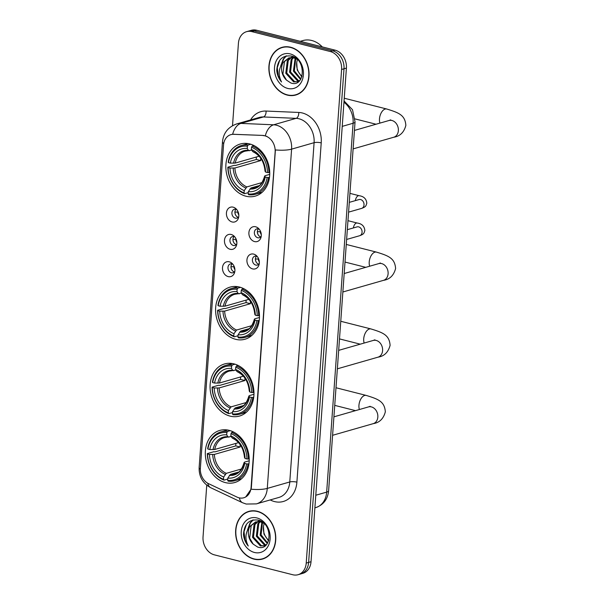 <?xml version="1.0" encoding="UTF-8"?>
<svg xmlns="http://www.w3.org/2000/svg" width="605" height="605" viewBox="0 0 605 605"><rect width="100%" height="100%" fill="white"/><g stroke="black" fill="none" stroke-linecap="round" stroke-linejoin="round"><path stroke-width="0.91" d="M239.406 287.035A27.104 21.477 -106 0 0 230.059 287.118A27.104 21.477 -106 0 0 215.766 313.36A27.104 21.477 -106 0 0 235.655 339.307A27.104 21.477 -106 0 0 245.002 339.224A27.104 21.477 -106 0 0 259.295 312.982A27.104 21.477 -106 0 0 239.406 287.035M233.893 363.862A27.104 21.477 -106 0 0 224.546 363.945A27.104 21.477 -106 0 0 210.253 390.187A27.104 21.477 -106 0 0 230.15 416.134A27.104 21.477 -106 0 0 239.497 416.058A27.104 21.477 -106 0 0 253.79 389.809A27.104 21.477 -106 0 0 233.893 363.862M229.129 430.336A27.104 21.477 -106 0 0 219.781 430.42A27.104 21.477 -106 0 0 205.488 456.662A27.104 21.477 -106 0 0 225.385 482.608A27.104 21.477 -106 0 0 234.732 482.533A27.104 21.477 -106 0 0 249.026 456.283A27.104 21.477 -106 0 0 229.129 430.336M249.661 143.929A27.104 21.477 -106 0 0 240.314 144.005A27.104 21.477 -106 0 0 226.02 170.255A27.104 21.477 -106 0 0 245.917 196.201A27.104 21.477 -106 0 0 255.265 196.118A27.104 21.477 -106 0 0 269.558 169.876A27.104 21.477 -106 0 0 249.661 143.929M232.093 221.959A7.668 6.08 74 0 1 226.429 212.99A7.668 6.08 74 0 1 233.152 207.167A7.668 6.08 74 0 1 235.844 208.634A7.668 6.08 74 0 1 238.499 217.883A7.668 6.08 74 0 1 232.093 221.959M236.759 209.587A4.606 3.645 -106 0 0 235.942 209.27A4.606 3.645 -106 0 0 234.354 209.277A4.606 3.645 -106 0 0 231.927 213.739A4.606 3.645 -106 0 0 235.3 218.14A4.606 3.645 -106 0 0 236.888 218.133A4.606 3.645 -106 0 0 238.771 216.59M230.134 249.283A7.668 6.08 74 0 1 224.47 240.314A7.668 6.08 74 0 1 231.193 234.49A7.668 6.08 74 0 1 233.885 235.958A7.668 6.08 74 0 1 236.54 245.199A7.668 6.08 74 0 1 230.134 249.283M234.8 236.91A4.606 3.645 -106 0 0 233.984 236.585A4.606 3.645 -106 0 0 232.396 236.6A4.606 3.645 -106 0 0 229.968 241.055A4.606 3.645 -106 0 0 233.341 245.464A4.606 3.645 -106 0 0 234.929 245.448A4.606 3.645 -106 0 0 236.812 243.913M228.176 276.598A7.668 6.08 74 0 1 222.511 267.629A7.668 6.08 74 0 1 229.234 261.806A7.668 6.08 74 0 1 231.927 263.273A7.668 6.08 74 0 1 234.581 272.522A7.668 6.08 74 0 1 228.176 276.598M232.842 264.226A4.606 3.645 -106 0 0 232.025 263.909A4.606 3.645 -106 0 0 230.437 263.916A4.606 3.645 -106 0 0 228.009 268.378A4.606 3.645 -106 0 0 231.382 272.779A4.606 3.645 -106 0 0 232.97 272.772A4.606 3.645 -106 0 0 234.853 271.229M254.554 241.576A7.668 6.08 74 0 1 248.897 232.607A7.668 6.08 74 0 1 255.612 226.777A7.668 6.08 74 0 1 258.312 228.244A7.668 6.08 74 0 1 260.967 237.493A7.668 6.08 74 0 1 254.554 241.576M259.22 229.197A4.606 3.645 -106 0 0 258.403 228.879A4.606 3.645 -106 0 0 256.815 228.894A4.606 3.645 -106 0 0 254.387 233.349A4.606 3.645 -106 0 0 257.768 237.757A4.606 3.645 -106 0 0 259.356 237.742A4.606 3.645 -106 0 0 261.231 236.207M252.595 268.892A7.668 6.08 74 0 1 246.938 259.923A7.668 6.08 74 0 1 253.654 254.1A7.668 6.08 74 0 1 256.354 255.567A7.668 6.08 74 0 1 259.008 264.816A7.668 6.08 74 0 1 252.595 268.892M257.261 256.52A4.606 3.645 -106 0 0 256.444 256.195A4.606 3.645 -106 0 0 254.856 256.21A4.606 3.645 -106 0 0 252.429 260.664A4.606 3.645 -106 0 0 255.809 265.073A4.606 3.645 -106 0 0 257.397 265.058A4.606 3.645 -106 0 0 259.273 263.523M238.264 217.271A4.606 3.645 74 0 1 235.118 213.852A4.606 3.645 74 0 1 235.973 209.277M236.313 244.594A4.606 3.645 74 0 1 233.159 241.168A4.606 3.645 74 0 1 234.014 236.593M234.354 271.91A4.606 3.645 74 0 1 231.201 268.491A4.606 3.645 74 0 1 232.055 263.916M260.732 236.888A4.606 3.645 74 0 1 257.579 233.462A4.606 3.645 74 0 1 258.433 228.887M258.774 264.204A4.606 3.645 74 0 1 255.62 260.778A4.606 3.645 74 0 1 256.482 256.202M263.001 135.565A13.809 10.943 74 0 1 264.945 135.853A13.809 10.943 74 0 1 275.139 151.999L251.098 487.335A13.809 10.943 74 0 1 243.762 497.779A13.809 10.943 74 0 1 237.084 497.121L208.627 483.705A13.809 10.943 74 0 1 200.361 468.255L223.525 145.094A13.809 10.943 74 0 1 230.86 134.65A13.809 10.943 74 0 1 233.674 134.318L263.432 135.444L266.828 136.352M290.672 47.25A24.805 19.655 -106 0 0 282.119 47.326A24.805 19.655 -106 0 0 269.036 71.345A24.805 19.655 -106 0 0 287.239 95.083A24.805 19.655 -106 0 0 295.792 95.008A24.805 19.655 -106 0 0 308.875 70.997A24.805 19.655 -106 0 0 290.672 47.25M283.329 47.031A24.805 19.655 -106 0 0 281.862 47.666M257.405 511.293A24.805 19.655 -106 0 0 248.852 511.369A24.805 19.655 -106 0 0 235.776 535.38A24.805 19.655 -106 0 0 253.979 559.126A24.805 19.655 -106 0 0 262.532 559.05A24.805 19.655 -106 0 0 275.608 535.039A24.805 19.655 -106 0 0 257.405 511.293M250.069 511.066A24.805 19.655 -106 0 0 248.602 511.709M223.706 143.589A17.9 4.583 4.1 0 1 222.489 141.759C223.449 132.896 228.206 126.944 236.767 123.896A20.457 16.206 74 0 1 240.934 123.405L273.611 124.796A20.457 16.206 74 0 1 276.5 125.227A20.457 16.206 74 0 1 291.595 149.14A17.9 4.583 -175.9 0 1 275.396 149.927L251.393 487.244L251.075 489.203L245.698 496.962M265.285 135.747L265.308 135.754A17.9 10.557 92.4 0 1 273.611 124.796L296.11 118.346L263.425 116.954A20.457 16.206 -106 0 0 259.258 117.446L236.767 123.896M246.575 31.672L251.377 30.295A15.344 12.153 -106 0 1 256.664 30.25L335.087 50.154A15.344 12.153 -106 0 1 346.408 68.093L311.023 561.72A15.344 12.153 -106 0 1 302.871 573.328L300.473 574.016A15.344 12.153 -106 0 0 308.626 562.408L344.003 68.781A15.344 12.153 -106 0 0 332.682 50.843L254.266 30.938A15.344 12.153 -106 0 0 248.973 30.984A15.344 12.153 -106 0 1 254.266 30.938L332.682 50.843A15.344 12.153 -106 0 1 344.003 68.781L308.626 562.408A15.344 12.153 -106 0 1 300.473 574.016L298.076 574.705A15.344 12.153 -106 0 0 306.221 563.096L341.606 69.469A15.344 12.153 -106 0 0 330.285 51.531L251.869 31.626A15.344 12.153 -106 0 0 246.575 31.672A15.344 12.153 -106 0 0 238.423 43.28L232.517 125.681M250.576 119.934A25.569 20.26 74 0 1 266.056 111.055A5.112 3.017 -87.6 0 1 263.425 116.954L240.934 123.405A17.9 10.557 92.4 0 0 232.63 134.257L263.432 135.444M206.751 485.187L203.038 536.907A15.344 12.153 -106 0 0 214.359 554.845L292.782 574.75A15.344 12.153 -106 0 0 298.076 574.705M262.139 558.899A24.805 19.655 -106 0 0 263.72 558.657M295.399 94.856A24.805 19.655 -106 0 0 296.979 94.622M295.724 94.766A24.548 19.451 -106 0 0 308.671 70.997A24.548 19.451 -106 0 0 290.65 47.5A24.548 19.451 -106 0 0 282.187 47.568A24.548 19.451 -106 0 0 269.24 71.337A24.548 19.451 -106 0 0 287.262 94.841A24.548 19.451 -106 0 0 295.724 94.766L298.121 94.078A24.548 19.451 -106 0 0 298.446 93.979M322.291 46.91A25.569 20.26 -106 0 0 311.719 40.49A25.569 20.26 -106 0 0 302.901 40.565L300.269 41.322M301.827 76.941L297.214 70.006L296.722 62.519A12.788 10.134 -106 0 0 302.039 76.275M296.722 62.519L297.395 59.562M300.579 79.489L293.402 71.095L295.127 58.292M300.904 78.953L294.355 70.823L295.716 58.549M299.248 81.108L297.456 80.805L289.591 72.192L291.111 59.683L292.888 57.672M293.304 57.324L293.811 56.961M299.573 80.775L298.409 80.533L290.544 71.919L292.064 59.403L293.433 57.77M298.681 81.614L293.644 81.902L285.787 73.281L287.299 60.772L290.801 57.566M291.247 57.331L293.198 56.666M298.265 81.781L294.597 81.622L286.74 73.008L288.252 60.5L291.308 57.543M291.754 57.294L293.123 56.681M286.475 80.094L290.869 82.983C305.245 88.111 306.561 59.139 291.618 56.099C282.535 54.919 277.582 59.668 276.742 70.339C277.128 74.823 278.724 78.71 281.537 81.985C277.967 74.967 278.497 68.448 283.132 62.436A12.788 10.134 -106 0 0 286.475 80.094L282.928 74.105L284.448 61.589L289.319 57.778M283.132 62.436L288.835 57.898L293.508 57.785L297.199 59.373M288.835 57.898L295.028 57.656M290.196 53.905A17.9 14.18 -106 0 0 274.511 67.503A17.9 14.18 -106 0 0 287.715 88.428A17.9 14.18 -106 0 0 303.4 74.838A17.9 14.18 -106 0 0 290.196 53.905M284.91 46.797A24.548 19.451 -106 0 0 284.584 46.88L282.187 47.568M281.537 81.985L278.209 75.791L277.294 67.647L279.729 60.25M281.37 64.758L283.775 58.798L286.475 55.849M280.712 65.975L283.299 58.935L286.059 55.94M262.464 558.808A24.548 19.451 -106 0 0 275.404 535.039A24.548 19.451 -106 0 0 257.39 511.535A24.548 19.451 -106 0 0 248.92 511.611A24.548 19.451 -106 0 0 235.98 535.38A24.548 19.451 -106 0 0 253.994 558.876A24.548 19.451 -106 0 0 262.464 558.808L264.861 558.12A24.548 19.451 -106 0 0 265.187 558.022M268.567 540.983L263.946 534.049L263.462 526.562A12.788 10.134 -106 0 0 268.779 540.318M263.462 526.562L264.135 523.605M267.312 543.524L260.142 535.138L261.867 522.334M267.644 542.995L261.095 534.865L262.457 522.591M265.988 545.15L264.188 544.848L256.331 536.234L257.851 523.718L259.628 521.707M260.044 521.366L260.543 521.003M266.306 544.818L265.141 544.576L257.284 535.954L258.804 523.446L260.173 521.812M265.421 545.649L260.377 545.937L252.519 537.323L254.04 524.815L257.541 521.601M257.987 521.374L259.386 520.852M264.998 545.823L261.33 545.665L253.472 537.051L254.992 524.543L258.048 521.586M258.486 521.328L259.863 520.723M253.208 544.137L257.609 547.026C271.985 552.153 273.301 523.174 258.35 520.134C249.275 518.954 244.314 523.703 243.482 534.381C243.868 538.866 245.464 542.745 248.277 546.028C244.707 539.01 245.237 532.491 249.865 526.471A12.788 10.134 -106 0 0 253.208 544.137L249.661 538.14L251.181 525.632L256.051 521.82M249.865 526.471L255.575 521.941L260.241 521.828L263.939 523.416M255.575 521.941L261.761 521.699M256.928 517.948A17.9 14.18 -106 0 0 241.244 531.538A17.9 14.18 -106 0 0 254.455 552.471A17.9 14.18 -106 0 0 270.14 538.873A17.9 14.18 -106 0 0 256.928 517.948M251.65 510.832A24.548 19.451 -106 0 0 251.325 510.923L248.92 511.611M248.277 546.028L244.942 539.826L244.034 531.682L246.469 524.293M248.103 528.8L250.515 522.833L253.208 519.892M247.453 530.018L250.039 522.97L252.792 519.982M248.269 192.64L244.579 193.698L244.049 192.882A24.344 19.284 -106 0 1 228.077 167.57L229.983 168.054A21.992 17.424 -106 0 0 244.216 190.598L246.848 186.922L262.063 182.559M260.702 158.223A18.921 14.989 -106 0 0 260.679 160.597L234.899 167.993L229.983 168.054M247.4 146.198L248.065 145.034A25.365 20.101 -106 0 0 241.395 145.51A25.365 20.101 -106 0 0 228.198 162.253L228.425 162.639A24.344 19.284 -106 0 1 247.4 146.198L247.233 148.475A21.992 17.424 -106 0 0 230.339 163.123L235.254 163.063L259.099 156.219M251.733 150.108L244.987 151.182A18.921 14.989 -106 0 0 235.254 163.063M228.077 167.57L227.843 167.184L234.264 165.346L235.617 165.43L256.308 159.493A24.291 19.247 74 0 1 256.376 156.998M255.386 194.273A25.365 20.101 -106 0 0 268.575 177.53L267.145 177.484A24.344 19.284 -106 0 1 248.179 193.933L248.708 194.749A25.365 20.101 -106 0 0 255.386 194.273L261.799 192.435A25.365 20.101 -106 0 0 262.063 192.352M248.073 143.589A25.365 20.101 -106 0 0 247.808 143.665L241.395 145.51M269.497 177.265L268.575 177.53M227.843 167.184A25.365 20.101 -106 0 0 244.579 193.698M248.065 145.034L250.795 144.247M248.179 193.933L248.345 191.649A21.992 17.424 -106 0 0 265.24 177L267.145 177.484M244.216 190.598L244.049 192.882M230.339 163.123L228.425 162.639M265.24 177L264.71 176.131L265.164 175.677L269.724 174.369M259.25 185.599L250.977 187.974L248.345 191.649M249.441 150.766L248.436 150.343L247.233 148.475M249.865 189.002A19.67 15.586 -106 0 0 264.71 176.131L265.164 175.677M253.994 145.563L252.194 146.077L251.521 147.242A24.344 19.284 -106 0 1 267.501 172.554L268.93 172.591A25.365 20.101 -106 0 0 252.194 146.077M268.93 172.591L269.724 172.364M267.501 172.554L265.595 172.07A21.992 17.424 -106 0 0 251.362 149.526L251.521 147.242M251.362 149.526L252.557 151.386A19.67 15.586 -106 0 1 265.066 171.2L265.519 170.746L265.066 171.2L265.595 172.07M252.557 151.386L253.571 151.81M256.308 159.493L260.679 160.597M238.015 335.752L234.324 336.811L233.795 335.987A24.344 19.284 -106 0 1 217.815 310.675L219.728 311.159A21.992 17.424 -106 0 0 233.953 333.71L236.593 330.027L251.801 325.664M250.447 301.335A18.921 14.989 -106 0 0 250.417 303.702L224.644 311.099L219.728 311.159M237.137 289.303L237.81 288.139A25.365 20.101 -106 0 0 231.133 288.615A25.365 20.101 -106 0 0 217.936 305.359L218.171 305.744A24.344 19.284 -106 0 1 237.137 289.303L236.978 291.587A21.992 17.424 -106 0 0 220.076 306.228L224.999 306.168L248.844 299.331M241.478 293.213L234.732 294.287A18.921 14.989 -106 0 0 224.999 306.168M217.815 310.675L217.588 310.297L224.001 308.452L225.355 308.535L246.054 302.598A24.291 19.247 74 0 1 246.122 300.11M245.123 337.378A25.365 20.101 -106 0 0 258.32 320.635L256.891 320.597A24.344 19.284 -106 0 1 237.924 337.038L238.446 337.855A25.365 20.101 -106 0 0 245.123 337.378L251.544 335.541A25.365 20.101 -106 0 0 251.801 335.465M237.818 286.702A25.365 20.101 -106 0 0 237.553 286.77L231.133 288.615M259.243 320.37L258.32 320.635M217.588 310.297A25.365 20.101 -106 0 0 234.324 336.811M237.81 288.139L240.533 287.36M237.924 337.038L238.083 334.754A21.992 17.424 -106 0 0 254.977 320.113L256.891 320.597M233.953 333.71L233.795 335.987M220.076 306.228L218.171 305.744M254.977 320.113L254.455 319.243L254.902 318.782L259.469 317.474M248.988 328.704L240.722 331.079L238.083 334.754M239.187 293.871L238.173 293.448L236.978 291.587M239.603 332.115A19.67 15.586 -106 0 0 254.455 319.243L254.902 318.782M243.739 288.668L241.94 289.19L241.266 290.347A24.344 19.284 -106 0 1 257.246 315.666L258.675 315.704A25.365 20.101 -106 0 0 241.94 289.19M258.675 315.704L259.469 315.477M257.246 315.666L255.333 315.182A21.992 17.424 -106 0 0 241.1 292.631L241.266 290.347M241.1 292.631L242.302 294.499A19.67 15.586 -106 0 1 254.811 314.313L255.257 313.851L254.811 314.313L255.333 315.182M242.302 294.499L243.308 294.922M246.054 302.598L250.417 303.702M232.501 412.58L228.811 413.639L228.289 412.822A24.344 19.284 -106 0 1 212.31 387.51L214.215 387.994A21.992 17.424 -106 0 0 228.448 410.538L231.087 406.863L246.296 402.499M244.942 378.163A18.921 14.989 -106 0 0 244.912 380.537L219.139 387.934L214.215 387.994M231.632 366.131L232.305 364.966A25.365 20.101 -106 0 0 225.627 365.443A25.365 20.101 -106 0 0 212.431 382.194L212.665 382.572A24.344 19.284 -106 0 1 231.632 366.131L231.465 368.415A21.992 17.424 -106 0 0 214.571 383.063L219.486 383.003L243.331 376.159M235.973 370.048L229.227 371.115A18.921 14.989 -106 0 0 219.486 383.003M212.31 387.51L212.075 387.124L218.496 385.279L219.849 385.37L240.548 379.426A24.291 19.247 74 0 1 240.616 376.938M239.618 414.213A25.365 20.101 -106 0 0 252.814 397.462L251.385 397.424A24.344 19.284 -106 0 1 232.411 413.865L232.94 414.69A25.365 20.101 -106 0 0 239.618 414.213L246.038 412.368A25.365 20.101 -106 0 0 246.296 412.292M232.305 363.529A25.365 20.101 -106 0 0 232.048 363.605L225.627 365.443M253.737 397.198L252.814 397.462M212.075 387.124A25.365 20.101 -106 0 0 228.811 413.639M232.305 364.966L235.027 364.187M232.411 413.865L232.577 411.589A21.992 17.424 -106 0 0 249.472 396.94L251.385 397.424M228.448 410.538L228.289 412.822M214.571 383.063L212.665 382.572M249.472 396.94L248.95 396.071L249.396 395.609L253.964 394.301M243.482 405.539L235.209 407.906L232.577 411.589M233.674 370.706L232.668 370.283L231.465 368.415M234.097 408.942A19.67 15.586 -106 0 0 248.95 396.071L249.396 395.609M238.226 365.503L236.434 366.017L235.761 367.182A24.344 19.284 -106 0 1 251.733 392.494L253.17 392.532A25.365 20.101 -106 0 0 236.434 366.017M253.17 392.532L253.964 392.305M251.733 392.494L249.827 392.01A21.992 17.424 -106 0 0 235.595 369.466L235.761 367.182M235.595 369.466L236.797 371.326A19.67 15.586 -106 0 1 249.298 391.14L249.752 390.679L249.298 391.14L249.827 392.01M236.797 371.326L237.803 371.75M240.548 379.426L244.912 380.537M227.737 479.054L224.047 480.113L223.517 479.296A24.344 19.284 -106 0 1 207.545 453.984L209.451 454.468A21.992 17.424 -106 0 0 223.684 477.012L226.315 473.337L241.531 468.973M240.17 444.637A18.921 14.989 -106 0 0 240.147 447.012L214.374 454.408L209.451 454.468M226.867 432.605L227.54 431.448A25.365 20.101 -106 0 0 220.863 431.917A25.365 20.101 -106 0 0 207.666 448.668L207.901 449.054A24.344 19.284 -106 0 1 226.867 432.605L226.701 434.889A21.992 17.424 -106 0 0 209.806 449.538L214.722 449.477L238.567 442.633M231.208 436.523L224.463 437.589A18.921 14.989 -106 0 0 214.722 449.477M207.545 453.984L207.311 453.599L213.731 451.753L215.085 451.844L235.784 445.9A24.291 19.247 74 0 1 235.852 443.412M234.853 480.688A25.365 20.101 -106 0 0 248.05 463.937L246.621 463.899A24.344 19.284 -106 0 1 227.646 480.34L228.176 481.164A25.365 20.101 -106 0 0 234.853 480.688L241.274 478.842A25.365 20.101 -106 0 0 241.531 478.767M227.54 430.004A25.365 20.101 -106 0 0 227.283 430.079L220.863 431.917M248.973 463.672L248.05 463.937M207.311 453.599A25.365 20.101 -106 0 0 224.047 480.113M227.54 431.448L230.263 430.662M227.646 480.34L227.813 478.063A21.992 17.424 -106 0 0 244.707 463.415L246.621 463.899M223.684 477.012L223.517 479.296M209.806 449.538L207.901 449.054M244.707 463.415L244.186 462.545L244.632 462.084L249.199 460.776M238.718 472.013L230.445 474.38L227.813 478.063M228.909 437.181L227.904 436.757L226.701 434.889M229.333 475.417A19.67 15.586 -106 0 0 244.186 462.545L244.632 462.084M233.462 431.978L231.662 432.492L230.997 433.656A24.344 19.284 -106 0 1 246.969 458.968L248.398 459.006A25.365 20.101 -106 0 0 231.662 432.492M248.398 459.006L249.199 458.779M246.969 458.968L245.063 458.484A21.992 17.424 -106 0 0 230.83 435.94L230.997 433.656M230.83 435.94L232.033 437.801A19.67 15.586 -106 0 1 244.533 457.614L244.987 457.153L244.533 457.614L245.063 458.484M232.033 437.801L233.038 438.224M235.784 445.9L240.147 447.012M257.359 232.123A7.668 6.08 -106 0 0 258.108 234.71M260.649 231.67L257.314 231.707M260.21 231.791A5.627 4.454 -106 0 0 261.284 234.574M255.401 259.439A7.668 6.08 -106 0 0 256.149 262.033M258.69 258.985L255.355 259.023M258.252 259.114A5.627 4.454 -106 0 0 259.326 261.897M234.899 212.514A7.668 6.08 -106 0 0 235.64 215.1M238.181 212.06L234.846 212.098M237.742 212.181A5.627 4.454 -106 0 0 238.816 214.964M232.94 239.83A7.668 6.08 -106 0 0 233.681 242.423M236.222 239.376L232.887 239.414M235.784 239.504A5.627 4.454 -106 0 0 236.857 242.28M230.981 267.153A7.668 6.08 -106 0 0 231.723 269.739M234.264 266.699L230.929 266.737M233.832 266.82A5.627 4.454 -106 0 0 234.899 269.603M233.674 134.318L234.105 134.197M296.896 482.155A5.112 1.308 4.1 0 0 289.772 481.966L314.093 142.689A20.457 16.206 -106 0 0 298.991 118.769A20.457 16.206 -106 0 0 296.11 118.346A5.112 3.017 -87.6 0 0 298.734 112.447A25.569 20.26 74 0 1 321.217 142.871L296.896 482.155A25.569 20.26 74 0 1 274.496 501.568A25.569 20.26 74 0 1 270.934 500.282L270.193 499.934M278.905 497.439A20.457 16.206 -106 0 0 289.772 481.966L267.274 488.416A20.457 16.206 74 0 1 256.407 503.889L278.905 497.439M251.075 489.203A17.9 4.583 4.1 0 0 267.274 488.416L291.595 149.14L314.093 142.689A5.112 1.308 4.1 0 1 321.217 142.871M200.315 469.276A17.9 4.583 -175.9 0 1 199.143 467.468L222.489 141.759M207.734 483.236A17.9 8.969 115.3 0 0 210.888 487.796C202.758 483.35 198.841 476.574 199.143 467.468M239.376 497.907A17.9 8.969 115.3 0 0 242.597 502.755L210.888 487.796M266.056 111.055L298.734 112.447M306.221 563.096L311.023 561.72M341.606 69.469L346.408 68.093M330.285 51.531L335.087 50.154M251.869 31.626L256.664 30.25M271.048 499.692A5.112 2.564 -64.7 0 1 270.934 500.282M315.787 495.238L326.662 492.122A10.232 2.617 4.1 0 0 328.613 490.753C327.736 499.246 323.463 504.865 315.795 507.595A20.457 16.206 -106 0 0 326.662 492.122L353.101 123.254A20.457 16.206 -106 0 0 343.958 102.245M342.226 126.377L353.101 123.254A10.232 2.617 4.1 0 0 355.052 121.892L328.613 490.753M390.671 119.881L388.947 120.524A8.697 6.889 74 0 1 391.942 120.493A8.697 6.889 74 0 1 398.362 130.657A8.697 6.889 74 0 1 393.742 137.237L353.116 148.891M379.932 123.11A8.697 4.817 -75.8 0 1 379.479 118.89A8.697 4.817 -75.8 0 1 386.716 109.006L344.245 98.222M234.899 167.993A18.921 14.989 -106 0 0 246.848 186.922M233.227 168.145A19.67 15.586 -106 0 0 245.736 187.958M248.436 150.343A19.67 15.586 -106 0 0 233.583 163.214M250.977 187.974A18.921 14.989 -106 0 0 255.423 187.558C259.409 186.99 262.494 183.133 264.68 175.994M380.409 262.993L378.685 263.629A8.697 6.889 74 0 1 381.687 263.606A8.697 6.889 74 0 1 388.1 273.77A8.697 6.889 74 0 1 383.487 280.342L342.853 291.996M369.678 266.215A8.697 4.817 -75.8 0 1 369.216 262.003A8.697 4.817 -75.8 0 1 376.461 252.111L346.264 244.443M224.644 311.099A18.921 14.989 -106 0 0 236.593 330.027M222.973 311.25A19.67 15.586 -106 0 0 235.481 331.064M238.173 293.448A19.67 15.586 -106 0 0 223.328 306.319M240.722 331.079A18.921 14.989 -106 0 0 245.169 330.663C249.154 330.096 252.24 326.246 254.425 319.1M374.903 339.821L373.179 340.464A8.697 6.889 74 0 1 376.181 340.433A8.697 6.889 74 0 1 382.594 350.598A8.697 6.889 74 0 1 377.974 357.177L337.348 368.831M364.165 343.043A8.697 4.817 -75.8 0 1 363.711 338.83A8.697 4.817 -75.8 0 1 370.948 328.938L340.759 321.278M219.139 387.934A18.921 14.989 -106 0 0 231.087 406.863M217.467 388.077A19.67 15.586 -106 0 0 229.968 407.891M232.668 370.283A19.67 15.586 -106 0 0 217.823 383.147M235.209 407.906A18.921 14.989 -106 0 0 239.663 407.498C243.641 406.931 246.727 403.074 248.92 395.935M370.139 406.295L368.415 406.938A8.697 6.889 74 0 1 371.417 406.908A8.697 6.889 74 0 1 377.83 417.072A8.697 6.889 74 0 1 373.209 423.651L332.584 435.305M359.4 409.517A8.697 4.817 -75.8 0 1 358.946 405.305A8.697 4.817 -75.8 0 1 366.184 395.413L335.994 387.752M214.374 454.408A18.921 14.989 -106 0 0 226.315 473.337M212.703 454.552A19.67 15.586 -106 0 0 225.204 474.365M227.904 436.757A19.67 15.586 -106 0 0 213.051 449.621M230.445 474.38A18.921 14.989 -106 0 0 234.899 473.972C238.877 473.405 241.962 469.548 244.155 462.409M349.282 202.365L359.037 199.567A4.606 3.645 74 0 1 360.625 199.552A4.606 3.645 74 0 1 363.998 205.208A4.606 3.645 74 0 1 361.578 208.415L348.578 212.143M355.385 200.61A4.606 2.549 -75.8 0 1 359.181 195.71C363.87 196.391 366.411 198.916 366.812 203.295C365.836 205.602 366.486 206.623 361.578 208.415M347.323 229.681L357.079 226.883A4.606 3.645 74 0 1 358.667 226.875A4.606 3.645 74 0 1 362.04 232.532A4.606 3.645 74 0 1 359.62 235.731L346.62 239.459M353.426 227.934A4.606 2.549 -75.8 0 1 357.222 223.033C361.911 223.706 364.452 226.232 364.853 230.618C363.877 232.917 364.528 233.938 359.62 235.731M242.597 502.755L246.182 504.041L256.407 503.889M344.048 100.952L352.511 109.739L355.052 121.892M315.795 507.595L314.887 507.852M293.168 56.658L292.646 56.809M393.742 137.237C399.973 136.299 404.019 132.359 405.857 125.409C405.093 115.109 398.99 112.764 386.716 109.006M376.023 124.229L355.059 118.905M253.011 151.787C260.082 155.22 264.09 161.656 265.035 171.102M354.439 130.423L388.947 120.524M383.487 280.342C389.718 279.412 393.757 275.464 395.602 268.514C394.838 258.214 388.728 255.87 376.461 252.111M365.768 267.334L345.001 262.063M242.749 294.9C249.82 298.325 253.828 304.761 254.773 314.207M344.177 273.528L378.685 263.629M377.974 357.177C384.213 356.239 388.251 352.299 390.096 345.349C389.333 335.041 383.222 332.697 370.948 328.938M360.262 344.169L339.496 338.898M237.243 371.727C244.314 375.16 248.322 381.596 249.268 391.042M338.671 350.363L373.179 340.464M373.209 423.651C379.448 422.714 383.487 418.773 385.332 411.823C384.561 401.516 378.458 399.179 366.184 395.413M355.49 410.644L334.731 405.373M232.479 438.202C239.55 441.635 243.558 448.071 244.503 457.516M333.907 416.837L368.415 406.938M359.181 195.71L349.924 193.366M357.222 223.033L347.966 220.681"/></g></svg>
